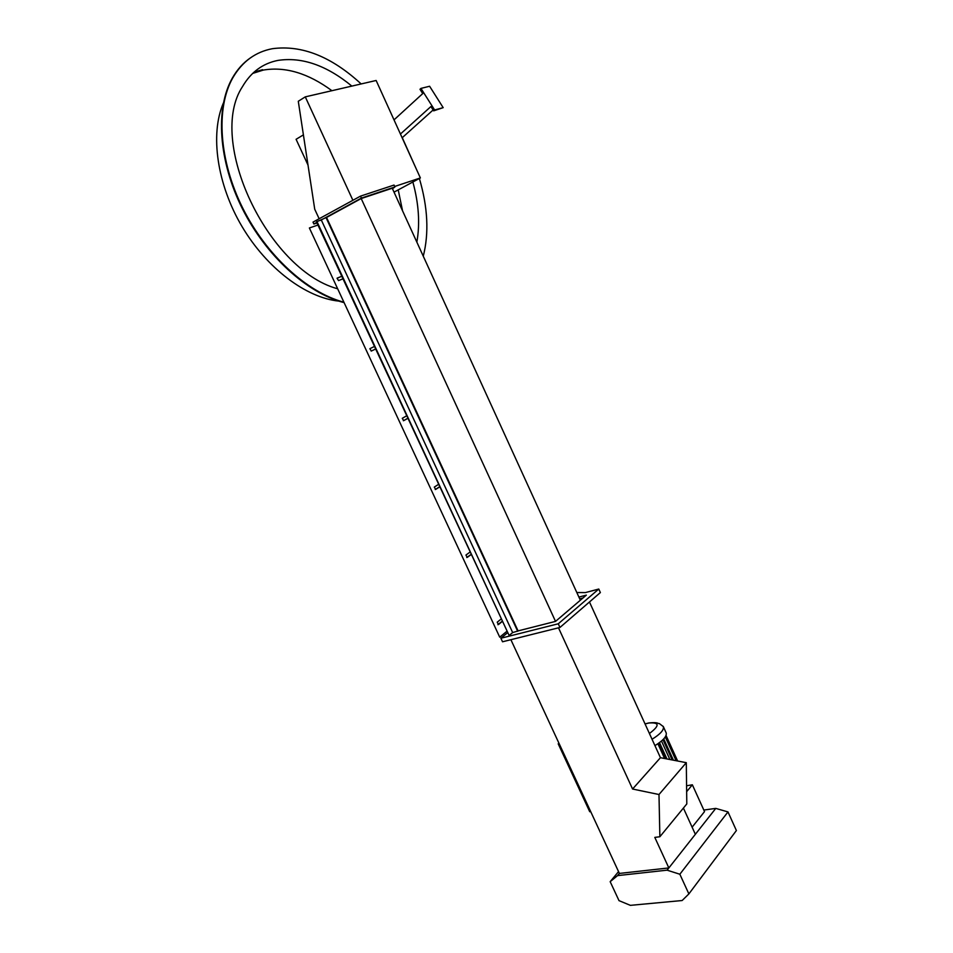 <?xml version="1.0" encoding="UTF-8"?>
<svg xmlns="http://www.w3.org/2000/svg" width="953" height="953" viewBox="0 0 953 953"><rect width="100%" height="100%" fill="white"/><g stroke="black" fill="none" stroke-linecap="round" stroke-linejoin="round"><path stroke-width="1.43" d="M558.208 743.84L589.74 811.742L590.693 811.599L559.161 743.662L558.208 743.84L558.911 743.149M686.66 791.645L692.355 784.795L686.577 785.772M618.557 871.602L610.17 881.668L618.997 900.633L630.362 905.35L682.145 900.525L688.876 893.914L736.395 830.539L727.985 811.92L715.763 808.394L695.356 834.292L683.408 808.073M715.763 808.394L703.826 810.05M692.116 827.18L704.529 811.599L692.355 784.795M558.494 627.824L632.578 789.024L658.988 794.516L659.869 836.746L654.806 837.389L668.851 867.945L695.356 834.292M510.891 639.701L619.39 873.424L668.851 867.945L667.088 870.172L617.58 875.604L610.17 881.668M659.869 836.746L686.803 803.927L686.291 762.674L660.441 757.695L632.578 789.024M589.466 601.986L660.441 757.695M518.075 630.898L555.528 621.392L586.345 595.125L578.9 597.078M507.33 632.935L500.885 638.236L558.279 623.786L598.782 589.037L585.356 592.599L576.827 592.528M317.004 221.62L326.522 217.427L518.098 630.957L512.666 632.566L509.14 635.484L316.479 221.906L317.004 221.62L509.14 635.484M326.534 217.463L361.199 198.546L392.243 188.229L580.341 600.235M582.998 597.972L579.71 598.841M582.64 598.281L579.793 599.032M361.199 198.546L555.528 621.392M500.885 638.236L502.541 641.786L559.959 627.455L600.378 592.563L598.782 589.037M559.959 627.455L558.279 623.786M321.375 220.143L512.666 632.566M326.033 217.594L517.705 631.279M686.291 762.674L658.988 794.516M619.39 873.424L617.58 875.604M727.985 811.92L679.846 874.235L667.088 870.172M688.876 893.914L679.846 874.235M657.892 743.757L664.598 758.493M659.023 742.971L666.242 758.814M659.512 742.613L666.945 758.945M661.489 741.029L669.899 759.517M662.966 739.683L672.199 759.958M663.3 739.349L672.711 760.053M663.729 738.897L673.414 760.196M665.301 736.907L676.118 760.708M665.444 736.669L676.392 760.768M666.052 735.478L677.643 761.006L666.052 735.466M320.399 220.465L361.413 198.093L394.911 186.967L392.481 188.754M316.98 222.978L313.882 224.026L316.741 222.466M313.882 224.026L313.001 222.12L360.508 196.127L394.042 185.061L394.911 186.967M360.508 196.127L361.413 198.093M394.685 186.466L420.368 177.949L376.137 80.481L305.282 96.861L298.289 101.268L314.728 209.231L319.148 218.761M420.368 177.949L394.03 192.137M305.282 96.861L352.896 200.297M654.949 745.627C663.252 740.469 667.005 736.228 666.183 732.881L666.123 732.75M307.998 165.06L296.085 139.305L303.399 134.873M343.175 302.006C306.973 292.166 266.316 255.333 242.693 208.016C219.071 160.712 215.581 108.356 232.746 77.92C242.181 61.647 255.404 51.903 272.391 48.698C301.815 44.791 331.394 56.537 361.163 83.947M402.273 137.673L416.104 168.55M419.368 178.485C427.826 207.17 429.124 233.068 423.275 256.19M252.628 73.429L263.326 70.069C285.412 66.388 308.272 73.274 331.918 90.702M336.933 288.592C267.829 269.318 206.575 140.734 242.538 86.544C250.973 72.142 262.73 63.446 277.811 60.432C301.851 56.739 326.534 65.292 351.86 86.092M398.223 189.873L402.547 210.804M412.863 181.987C418.808 203.739 420.13 223.776 416.842 242.122M343.39 302.446C307.128 292.928 266.232 256.202 242.419 208.778C218.606 161.391 215.021 108.785 232.246 78.253C237.214 69.462 243.456 62.541 251.008 57.478M338.827 301.112C306.247 297.777 267.007 268.675 242.038 226.564C217.081 184.501 209.827 134.254 223.395 102.995M254.022 72.142L262.528 69.688M309.38 227.981L499.729 637.176L309.38 227.981L317.945 225.051M506.662 631.482L499.729 637.176M337.136 278.133L341.746 276.31M374.338 346.499L369.859 348.691L371.289 351.049L375.518 349.06L371.194 351.085M407.693 418.355L403.369 420.738M439.5 486.84L435.235 489.532M470.925 554.515L466.756 557.505M501.981 621.404L497.907 624.691M342.925 278.848L338.553 280.587L337.052 278.228L341.722 276.263M407.729 418.427L403.655 420.654L402.261 418.307L406.55 415.889M439.547 486.959L435.628 489.437L434.294 487.078L438.392 484.458M470.996 554.694L467.208 557.41L465.946 555.039L469.853 552.216M502.076 621.63L498.431 624.572L497.216 622.19L500.944 619.188M394.018 119.875L422.727 93.597L419.999 89.284L420.952 88.403L434.628 109.976L433.675 110.846L430.935 106.533L400.439 134.028M434.628 109.976L443.181 107.653L429.612 86.258L420.952 88.403M443.181 107.653L433.675 110.846M433.115 109.976L402.142 137.78M649.422 733.5C659.833 725.65 659.631 722.16 648.814 723.029L645.062 723.958M663.217 726.365L663.336 726.603C664.134 729.903 660.369 734.132 652.043 739.266M645.038 723.899L648.922 722.934C659.119 721.969 657.213 723.768 659.297 723.541L663.336 726.603L666.183 732.881"/></g></svg>
